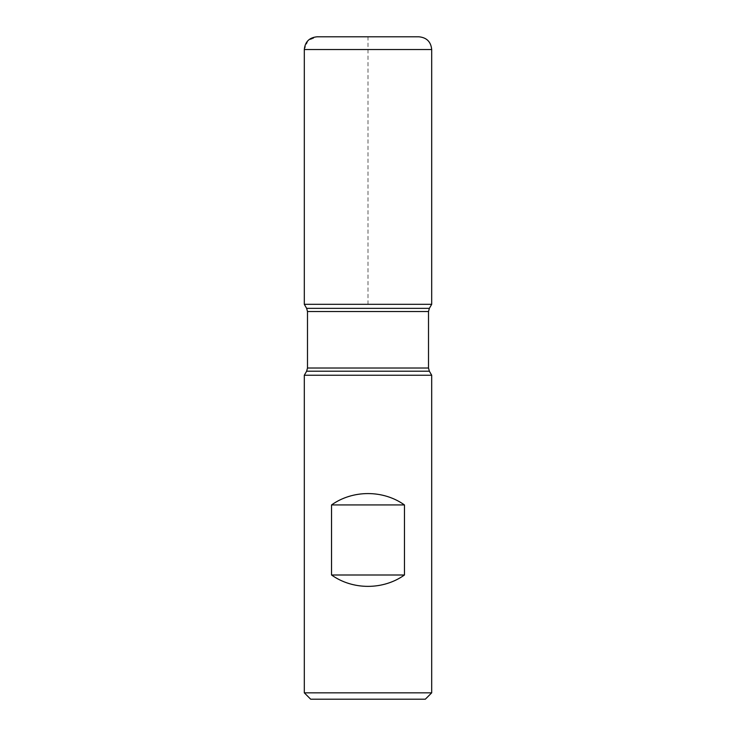 <?xml version="1.0" encoding="UTF-8"?>
<svg xmlns="http://www.w3.org/2000/svg" width="736" height="736" viewBox="0 0 736 736"><rect width="100%" height="100%" fill="white"/><g stroke="black" fill="none" stroke-linecap="round" stroke-linejoin="round"><path stroke-width="0.55" stroke-dasharray="3.68 2.76" d="M304.308 375.24L431.692 375.24M431.692 692.834L304.308 692.834M431.692 304.308L304.308 304.308L431.692 304.308M310.675 699.2L425.325 699.2M368 304.308L368 36.8L317.05 36.8L308.034 40.535L304.308 49.542L431.692 49.542M306.636 371.202L429.364 371.202M429.364 308.347L306.636 308.347M307.492 311.53L428.508 311.53M428.508 368.018L307.492 368.018"/><path stroke-width="1.1" d="M431.692 375.24L304.308 375.24L304.308 692.834L431.692 692.834L431.692 375.24L429.364 371.202L428.508 368.018L428.508 311.53L429.364 308.347L431.692 304.308L304.308 304.308L431.692 304.308L431.692 49.542L304.308 49.542L304.308 304.308L368 304.308M331.54 575C352.783 590.152 383.217 590.152 404.46 575L404.46 504.942C383.217 489.79 352.783 489.79 331.54 504.942L331.54 575L404.46 575M429.364 308.347L306.636 308.347L304.308 304.308L304.308 49.542C305.063 41.805 309.304 37.554 317.05 36.8L418.95 36.8L317.05 36.8M431.692 692.834L425.325 699.2L310.675 699.2L304.308 692.834M331.54 504.942L404.46 504.942M418.95 36.8C426.687 37.554 430.937 41.805 431.692 49.542M429.364 371.202L306.636 371.202L304.308 375.24M428.508 311.53L307.492 311.53L307.492 368.018L428.508 368.018M307.492 368.018L306.636 371.202M306.636 308.347L307.492 311.53"/></g></svg>
